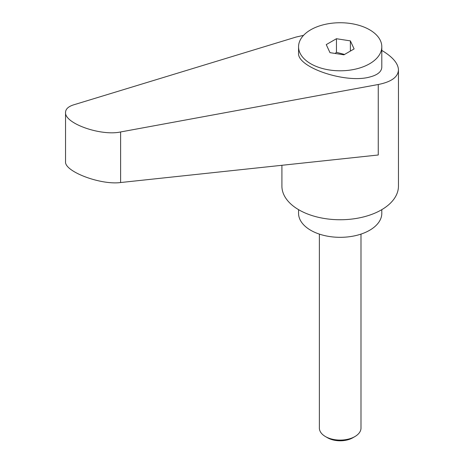 <?xml version="1.0" encoding="UTF-8"?>
<svg xmlns="http://www.w3.org/2000/svg" width="464" height="464" viewBox="0 0 464 464"><rect width="100%" height="100%" fill="white"/><g stroke="black" fill="none" stroke-linecap="round" stroke-linejoin="round"><path stroke-width="0.7" d="M327.555 437.778L325.467 436.572L327.555 437.778A17.858 10.312 0 0 0 352.808 437.778L354.896 436.572A20.81 12.018 180 0 1 325.467 436.572L325.467 436.572A20.81 12.018 180 0 1 319.371 428.081L319.371 234.105M369.617 63.759A41.621 24.029 0 0 0 381.802 46.771A41.621 24.029 0 0 0 356.108 24.569A41.621 24.029 0 0 0 310.752 29.777A41.621 24.029 0 0 0 298.561 46.771A41.621 24.029 0 0 0 324.255 68.968A41.621 24.029 0 0 0 369.617 63.759M298.561 46.771L298.561 53.041C296.931 67.315 345.593 83.758 369.617 77.053C377.557 75.035 381.623 71.711 381.802 67.077L381.802 46.771M335.153 53.459L336.452 52.316L344.532 54.456M281.909 165.294L281.909 186.105A58.273 33.64 0 0 0 298.978 209.896A58.273 33.64 0 0 0 362.483 217.187A58.273 33.64 0 0 0 398.454 186.105L398.454 69.884C398.205 63.406 392.66 56.91 381.802 50.414M303.549 35.363L296.073 37.056L73.637 104.847C68.347 106.529 65.65 109.034 65.546 112.375C64.339 123.354 100.682 136.283 120.605 131.962L378.259 84.506C391.361 81.902 398.095 77.024 398.454 69.884M298.561 209.653L298.561 213.295A41.621 24.029 0 0 0 310.752 230.289A41.621 24.029 0 0 0 356.108 235.497A41.621 24.029 0 0 0 381.802 213.295L381.802 209.653M378.259 84.506L378.259 154.993L120.605 182.532C100.682 185.246 64.339 171.5 65.546 161.704L65.546 112.375M336.452 38.727L350.378 40.878L354.113 48.923L343.917 54.81L329.985 52.658L326.25 44.614L336.452 38.727L336.452 52.316M350.378 40.878L350.378 51.081M360.992 234.105L360.992 428.081A20.81 12.018 180 0 1 354.896 436.572M120.605 182.532L120.605 131.962"/></g></svg>
